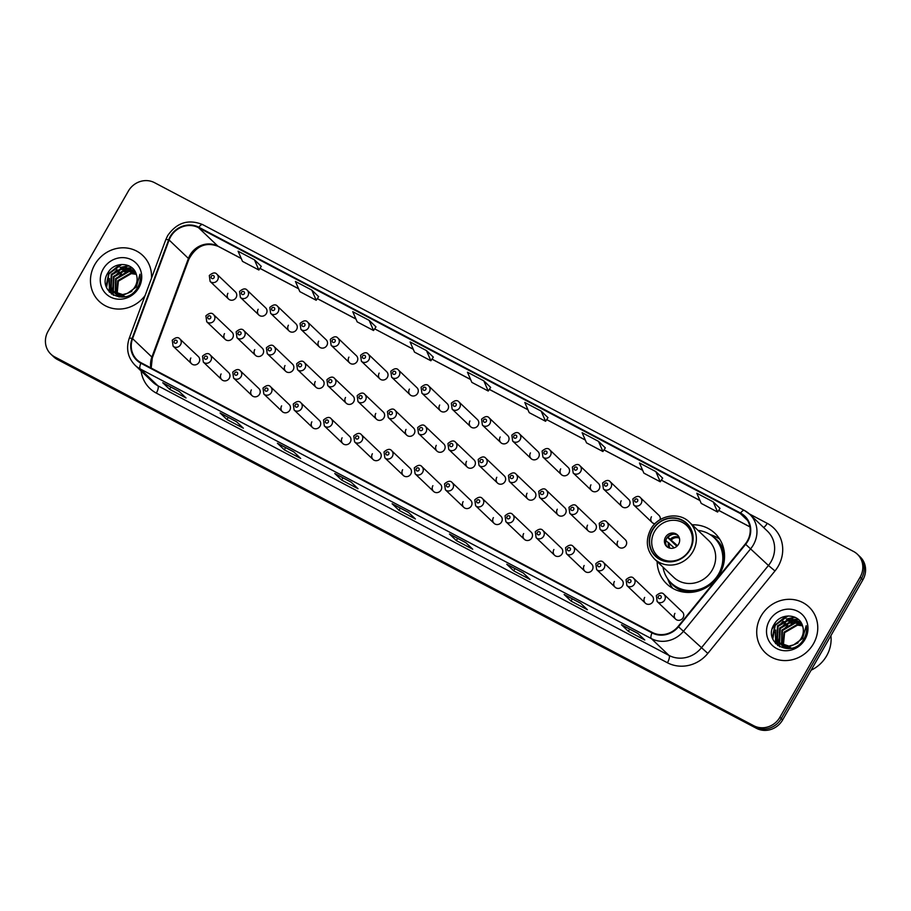 <?xml version="1.0" encoding="UTF-8"?>
<svg xmlns="http://www.w3.org/2000/svg" width="911" height="911" viewBox="0 0 911 911"><rect width="100%" height="100%" fill="white"/><g stroke="black" fill="none" stroke-linecap="round" stroke-linejoin="round"><path stroke-width="1.37" d="M657.138 561.529A34.925 32.568 -46.4 0 0 666.75 583.894A34.925 32.568 -46.4 0 0 719.792 573.884A34.925 32.568 -46.4 0 0 714.953 533.334A34.925 32.568 -46.4 0 0 692.166 524.804M221.1 373.954A4.942 4.612 -46.4 0 0 221.783 379.693A4.942 4.612 -46.4 0 0 229.287 378.27A4.942 4.612 -46.4 0 0 228.604 372.531L210.156 354.937A4.942 4.612 133.6 0 1 210.84 360.676A4.942 4.612 133.6 0 1 203.335 362.088L221.783 379.693M251.356 389.908A4.942 4.612 -46.4 0 0 252.04 395.647A4.942 4.612 -46.4 0 0 259.544 394.235A4.942 4.612 -46.4 0 0 258.861 388.496L240.402 370.902A4.942 4.612 133.6 0 1 241.096 376.63A4.942 4.612 133.6 0 1 233.58 378.054L252.04 395.647M281.613 405.873A4.942 4.612 -46.4 0 0 282.296 411.613A4.942 4.612 -46.4 0 0 289.8 410.201A4.942 4.612 -46.4 0 0 289.117 404.461L270.658 386.856A4.942 4.612 133.6 0 1 271.341 392.595A4.942 4.612 133.6 0 1 263.837 394.019L282.296 411.613M311.858 421.839A4.942 4.612 -46.4 0 0 312.553 427.578A4.942 4.612 -46.4 0 0 320.057 426.154A4.942 4.612 -46.4 0 0 319.374 420.415L300.915 402.821A4.942 4.612 133.6 0 1 301.598 408.561A4.942 4.612 133.6 0 1 294.094 409.973L312.553 427.578M342.115 437.792A4.942 4.612 -46.4 0 0 342.798 443.532A4.942 4.612 -46.4 0 0 350.314 442.12A4.942 4.612 -46.4 0 0 349.619 436.38L331.171 418.787A4.942 4.612 133.6 0 1 331.855 424.526A4.942 4.612 133.6 0 1 324.35 425.938L342.798 443.532M372.371 453.758A4.942 4.612 -46.4 0 0 373.055 459.497A4.942 4.612 -46.4 0 0 380.559 458.085A4.942 4.612 -46.4 0 0 379.876 452.346L361.428 434.741A4.942 4.612 133.6 0 1 362.111 440.48A4.942 4.612 133.6 0 1 354.607 441.903L373.055 459.497M402.628 469.723A4.942 4.612 -46.4 0 0 403.311 475.462A4.942 4.612 -46.4 0 0 410.815 474.039A4.942 4.612 -46.4 0 0 410.132 468.311L391.673 450.706A4.942 4.612 133.6 0 1 392.368 456.445A4.942 4.612 133.6 0 1 384.852 457.857L403.311 475.462M432.884 485.688A4.942 4.612 -46.4 0 0 433.568 491.428A4.942 4.612 -46.4 0 0 441.072 490.004A4.942 4.612 -46.4 0 0 440.389 484.265L421.93 466.671A4.942 4.612 133.6 0 1 422.613 472.41A4.942 4.612 133.6 0 1 415.109 473.822L433.568 491.428M463.13 501.642A4.942 4.612 -46.4 0 0 463.824 507.381A4.942 4.612 -46.4 0 0 471.329 505.969A4.942 4.612 -46.4 0 0 470.645 500.23L452.186 482.636A4.942 4.612 133.6 0 1 452.869 488.364A4.942 4.612 133.6 0 1 445.365 489.788L463.824 507.381M493.386 517.607A4.942 4.612 -46.4 0 0 494.069 523.347A4.942 4.612 -46.4 0 0 501.585 521.935A4.942 4.612 -46.4 0 0 500.891 516.195L482.443 498.59A4.942 4.612 133.6 0 1 483.126 504.33A4.942 4.612 133.6 0 1 475.622 505.753L494.069 523.347M523.643 533.573A4.942 4.612 -46.4 0 0 524.326 539.312A4.942 4.612 -46.4 0 0 531.83 537.889A4.942 4.612 -46.4 0 0 531.147 532.149L512.699 514.556A4.942 4.612 133.6 0 1 513.383 520.295A4.942 4.612 133.6 0 1 505.867 521.707L524.326 539.312M553.899 549.527A4.942 4.612 -46.4 0 0 554.583 555.266A4.942 4.612 -46.4 0 0 562.087 553.854A4.942 4.612 -46.4 0 0 561.404 548.115L542.945 530.521A4.942 4.612 133.6 0 1 543.628 536.26A4.942 4.612 133.6 0 1 536.124 537.672L554.583 555.266M584.156 565.492A4.942 4.612 -46.4 0 0 584.839 571.231A4.942 4.612 -46.4 0 0 592.344 569.819A4.942 4.612 -46.4 0 0 591.66 564.08L573.201 546.475A4.942 4.612 133.6 0 1 573.884 552.214A4.942 4.612 133.6 0 1 566.38 553.637L584.839 571.231M614.401 581.457A4.942 4.612 -46.4 0 0 615.084 587.196A4.942 4.612 -46.4 0 0 622.6 585.773A4.942 4.612 -46.4 0 0 621.917 580.045L603.458 562.44A4.942 4.612 133.6 0 1 604.141 568.179A4.942 4.612 133.6 0 1 596.637 569.591L615.084 587.196M644.658 597.422A4.942 4.612 -46.4 0 0 645.341 603.15A4.942 4.612 -46.4 0 0 652.845 601.738A4.942 4.612 -46.4 0 0 652.162 595.999L633.714 578.405A4.942 4.612 133.6 0 1 634.398 584.145A4.942 4.612 133.6 0 1 626.893 585.557L645.341 603.15M674.914 613.376A4.942 4.612 -46.4 0 0 675.598 619.116A4.942 4.612 -46.4 0 0 683.102 617.704A4.942 4.612 -46.4 0 0 682.419 611.964L663.96 594.371A4.942 4.612 133.6 0 1 664.654 600.098A4.942 4.612 133.6 0 1 657.138 601.522L675.598 619.116M190.843 357.989A4.942 4.612 -46.4 0 0 191.526 363.728A4.942 4.612 -46.4 0 0 199.042 362.305A4.942 4.612 -46.4 0 0 198.359 356.577L179.9 338.972A4.942 4.612 133.6 0 1 180.583 344.711A4.942 4.612 133.6 0 1 173.079 346.123L191.526 363.728M254.75 349.585A4.942 4.612 -46.4 0 0 255.433 355.324A4.942 4.612 -46.4 0 0 262.949 353.912A4.942 4.612 -46.4 0 0 262.254 348.173L243.806 330.568A4.942 4.612 133.6 0 1 244.49 336.307A4.942 4.612 133.6 0 1 236.985 337.73L255.433 355.324M285.006 365.55A4.942 4.612 -46.4 0 0 285.69 371.289A4.942 4.612 -46.4 0 0 293.194 369.866A4.942 4.612 -46.4 0 0 292.511 364.127L274.063 346.533A4.942 4.612 133.6 0 1 274.746 352.272A4.942 4.612 133.6 0 1 267.23 353.684L285.69 371.289M315.263 381.515A4.942 4.612 -46.4 0 0 315.946 387.243A4.942 4.612 -46.4 0 0 323.451 385.831A4.942 4.612 -46.4 0 0 322.767 380.092L304.308 362.498A4.942 4.612 133.6 0 1 304.991 368.238A4.942 4.612 133.6 0 1 297.487 369.65L315.946 387.243M345.52 397.469A4.942 4.612 -46.4 0 0 346.203 403.209A4.942 4.612 -46.4 0 0 353.707 401.797A4.942 4.612 -46.4 0 0 353.024 396.057L334.565 378.452A4.942 4.612 133.6 0 1 335.248 384.191A4.942 4.612 133.6 0 1 327.744 385.615L346.203 403.209M375.765 413.435A4.942 4.612 -46.4 0 0 376.448 419.174A4.942 4.612 -46.4 0 0 383.964 417.75A4.942 4.612 -46.4 0 0 383.28 412.023L364.821 394.417A4.942 4.612 133.6 0 1 365.505 400.157A4.942 4.612 133.6 0 1 358 401.569L376.448 419.174M406.021 429.4A4.942 4.612 -46.4 0 0 406.705 435.139A4.942 4.612 -46.4 0 0 414.209 433.716A4.942 4.612 -46.4 0 0 413.526 427.976L395.078 410.383A4.942 4.612 133.6 0 1 395.761 416.122A4.942 4.612 133.6 0 1 388.257 417.534L406.705 435.139M436.278 445.354A4.942 4.612 -46.4 0 0 436.961 451.093A4.942 4.612 -46.4 0 0 444.466 449.681A4.942 4.612 -46.4 0 0 443.782 443.942L425.323 426.348A4.942 4.612 133.6 0 1 426.018 432.087A4.942 4.612 133.6 0 1 418.502 433.499L436.961 451.093M466.534 461.319A4.942 4.612 -46.4 0 0 467.218 467.058A4.942 4.612 -46.4 0 0 474.722 465.646A4.942 4.612 -46.4 0 0 474.039 459.907L455.58 442.302A4.942 4.612 133.6 0 1 456.263 448.041A4.942 4.612 133.6 0 1 448.759 449.465L467.218 467.058M496.791 477.284A4.942 4.612 -46.4 0 0 497.474 483.024A4.942 4.612 -46.4 0 0 504.979 481.6A4.942 4.612 -46.4 0 0 504.295 475.861L485.836 458.267A4.942 4.612 133.6 0 1 486.52 464.006A4.942 4.612 133.6 0 1 479.015 465.419L497.474 483.024M527.036 493.25A4.942 4.612 -46.4 0 0 527.72 498.977A4.942 4.612 -46.4 0 0 535.235 497.565A4.942 4.612 -46.4 0 0 534.552 491.826L516.093 474.232A4.942 4.612 133.6 0 1 516.776 479.972A4.942 4.612 133.6 0 1 509.272 481.384L527.72 498.977M557.293 509.203A4.942 4.612 -46.4 0 0 557.976 514.943A4.942 4.612 -46.4 0 0 565.48 513.531A4.942 4.612 -46.4 0 0 564.797 507.791L546.349 490.186A4.942 4.612 133.6 0 1 547.033 495.926A4.942 4.612 133.6 0 1 539.528 497.349L557.976 514.943M587.549 525.169A4.942 4.612 -46.4 0 0 588.233 530.908A4.942 4.612 -46.4 0 0 595.737 529.485A4.942 4.612 -46.4 0 0 595.054 523.757L576.595 506.152A4.942 4.612 133.6 0 1 577.289 511.891A4.942 4.612 133.6 0 1 569.774 513.303L588.233 530.908M617.806 541.134A4.942 4.612 -46.4 0 0 618.489 546.873A4.942 4.612 -46.4 0 0 625.994 545.45A4.942 4.612 -46.4 0 0 625.31 539.711L606.851 522.117A4.942 4.612 133.6 0 1 607.535 527.856A4.942 4.612 133.6 0 1 600.03 529.268L618.489 546.873M224.493 333.62A4.942 4.612 -46.4 0 0 225.188 339.359A4.942 4.612 -46.4 0 0 232.692 337.947A4.942 4.612 -46.4 0 0 232.009 332.208L213.55 314.614A4.942 4.612 133.6 0 1 214.233 320.353A4.942 4.612 133.6 0 1 206.729 321.765L225.188 339.359M409.415 389.065A4.942 4.612 -46.4 0 0 410.109 394.805A4.942 4.612 -46.4 0 0 417.614 393.393A4.942 4.612 -46.4 0 0 416.931 387.653L398.471 370.06A4.942 4.612 133.6 0 1 399.155 375.799A4.942 4.612 133.6 0 1 391.65 377.211L390.83 371.278C394.281 368.329 396.82 367.93 398.471 370.06M439.671 405.031A4.942 4.612 -46.4 0 0 440.355 410.77A4.942 4.612 -46.4 0 0 447.87 409.358A4.942 4.612 -46.4 0 0 447.176 403.619L428.728 386.013A4.942 4.612 133.6 0 1 429.411 391.753A4.942 4.612 133.6 0 1 421.907 393.176L421.087 387.232C424.537 384.294 427.077 383.884 428.728 386.013M288.4 325.227A4.942 4.612 -46.4 0 0 289.083 330.955A4.942 4.612 -46.4 0 0 296.599 329.543A4.942 4.612 -46.4 0 0 295.916 323.804L277.456 306.21A4.942 4.612 133.6 0 1 278.14 311.949A4.942 4.612 133.6 0 1 270.635 313.361L269.815 307.428C273.266 304.49 275.805 304.08 277.456 306.21M469.928 420.996A4.942 4.612 -46.4 0 0 470.611 426.735A4.942 4.612 -46.4 0 0 478.116 425.312A4.942 4.612 -46.4 0 0 477.432 419.572L458.985 401.979A4.942 4.612 133.6 0 1 459.668 407.718A4.942 4.612 133.6 0 1 452.152 409.13L451.344 403.197C454.783 400.259 457.333 399.849 458.985 401.979M258.155 309.262A4.942 4.612 -46.4 0 0 258.838 315.001A4.942 4.612 -46.4 0 0 266.342 313.578A4.942 4.612 -46.4 0 0 265.659 307.85L247.2 290.245A4.942 4.612 133.6 0 1 247.883 295.984A4.942 4.612 133.6 0 1 240.379 297.396L239.57 291.463C243.009 288.525 245.549 288.115 247.2 290.245M379.17 373.111A4.942 4.612 -46.4 0 0 379.853 378.851A4.942 4.612 -46.4 0 0 387.357 377.427A4.942 4.612 -46.4 0 0 386.674 371.688L368.215 354.094A4.942 4.612 133.6 0 1 368.898 359.834A4.942 4.612 133.6 0 1 361.394 361.246L360.585 355.313C364.024 352.375 366.575 351.965 368.215 354.094M318.656 341.181A4.942 4.612 -46.4 0 0 319.34 346.92A4.942 4.612 -46.4 0 0 326.844 345.508A4.942 4.612 -46.4 0 0 326.161 339.769L307.713 322.175A4.942 4.612 133.6 0 1 308.396 327.903A4.942 4.612 133.6 0 1 300.892 329.326L300.072 323.394C303.511 320.444 306.062 320.046 307.713 322.175M348.913 357.146A4.942 4.612 -46.4 0 0 349.596 362.885A4.942 4.612 -46.4 0 0 357.101 361.473A4.942 4.612 -46.4 0 0 356.417 355.734L337.958 338.129A4.942 4.612 133.6 0 1 338.653 343.868A4.942 4.612 133.6 0 1 331.137 345.292L330.329 339.347C333.768 336.41 336.318 336 337.958 338.129M500.185 436.961A4.942 4.612 -46.4 0 0 500.868 442.689A4.942 4.612 -46.4 0 0 508.372 441.277A4.942 4.612 -46.4 0 0 507.689 435.538L489.23 417.944A4.942 4.612 133.6 0 1 489.913 423.683A4.942 4.612 133.6 0 1 482.409 425.095L481.6 419.162C485.039 416.225 487.59 415.815 489.23 417.944M530.441 452.915A4.942 4.612 -46.4 0 0 531.124 458.654A4.942 4.612 -46.4 0 0 538.629 457.242A4.942 4.612 -46.4 0 0 537.945 451.503L519.486 433.909A4.942 4.612 133.6 0 1 520.17 439.637A4.942 4.612 133.6 0 1 512.665 441.061L511.857 435.128C515.296 432.178 517.835 431.78 519.486 433.909M560.686 468.88A4.942 4.612 -46.4 0 0 561.381 474.62A4.942 4.612 -46.4 0 0 568.885 473.208A4.942 4.612 -46.4 0 0 568.202 467.468L549.743 449.863A4.942 4.612 133.6 0 1 550.426 455.602A4.942 4.612 133.6 0 1 542.922 457.026L542.102 451.082C545.552 448.144 548.092 447.734 549.743 449.863M590.943 484.846A4.942 4.612 -46.4 0 0 591.626 490.585A4.942 4.612 -46.4 0 0 599.142 489.161A4.942 4.612 -46.4 0 0 598.447 483.422L580 465.828A4.942 4.612 133.6 0 1 580.683 471.568A4.942 4.612 133.6 0 1 573.178 472.98L572.359 467.047C575.809 464.109 578.348 463.699 580 465.828M621.2 500.799A4.942 4.612 -46.4 0 0 621.883 506.539A4.942 4.612 -46.4 0 0 629.387 505.127A4.942 4.612 -46.4 0 0 628.704 499.387L610.256 481.794A4.942 4.612 133.6 0 1 610.939 487.533A4.942 4.612 133.6 0 1 603.424 488.945L602.615 483.012C606.054 480.063 608.605 479.664 610.256 481.794M651.456 516.765A4.942 4.612 -46.4 0 0 654.975 523.711M227.898 293.296A4.942 4.612 -46.4 0 0 228.581 299.036A4.942 4.612 -46.4 0 0 236.086 297.624A4.942 4.612 -46.4 0 0 235.402 291.884L216.943 274.279A4.942 4.612 133.6 0 1 217.627 280.019A4.942 4.612 133.6 0 1 210.122 281.442L209.314 275.498C212.753 272.56 215.303 272.15 216.943 274.279M660.213 519.589A4.942 4.612 -46.4 0 0 658.96 515.353L640.501 497.748A4.942 4.612 133.6 0 1 641.185 503.487A4.942 4.612 133.6 0 1 633.68 504.91L632.872 498.966C636.311 496.028 638.862 495.618 640.501 497.748M50.857 354.14L53.612 356.77A19.769 18.436 -46.4 0 0 57.473 359.538L756.494 728.344A19.769 18.436 -46.4 0 0 782.651 719.895L862.888 579.817A19.769 18.436 -46.4 0 0 860.143 556.86L858.766 555.551A19.769 18.436 -46.4 0 1 861.499 578.496A19.769 18.436 -46.4 0 0 858.766 555.551L857.388 554.23A19.769 18.436 -46.4 0 0 853.527 551.462L154.506 182.655A19.769 18.436 -46.4 0 0 128.349 191.105L48.112 331.183A19.769 18.436 -46.4 0 0 50.857 354.14A19.769 18.436 -46.4 0 0 54.717 356.907L753.727 725.714A19.769 18.436 -46.4 0 0 779.896 717.264L860.121 577.187A19.769 18.436 -46.4 0 0 857.388 554.23M52.234 355.449A19.769 18.436 -46.4 0 0 56.095 358.228L755.105 727.024A19.769 18.436 -46.4 0 0 781.274 718.585L861.499 578.496L781.274 718.585A19.769 18.436 -46.4 0 1 755.105 727.024L56.095 358.228A19.769 18.436 -46.4 0 1 52.234 355.449M94.778 264.6A31.634 29.494 -46.4 0 0 99.162 301.325A31.634 29.494 -46.4 0 0 145.1 295.506A31.634 29.494 -46.4 0 1 99.162 301.325A31.634 29.494 -46.4 0 1 94.778 264.6A31.634 29.494 -46.4 0 1 142.822 255.535A31.634 29.494 -46.4 0 0 94.778 264.6M761.027 616.109A31.634 29.494 -46.4 0 0 765.411 652.834A31.634 29.494 -46.4 0 0 813.455 643.77A31.634 29.494 -46.4 0 0 809.07 607.045A31.634 29.494 -46.4 0 0 761.027 616.109A31.634 29.494 -46.4 0 0 765.411 652.834A31.634 29.494 -46.4 0 0 813.455 643.77A31.634 29.494 -46.4 0 0 809.07 607.045A31.634 29.494 -46.4 0 0 761.027 616.109M170.664 236.723A21.09 19.666 133.6 0 1 198.575 227.716L740.313 513.531A21.09 19.666 133.6 0 1 744.424 516.491A21.09 19.666 133.6 0 1 745.266 544.004L678.103 626.461A21.09 19.666 133.6 0 1 652.276 632.439L141.159 362.783A21.09 19.666 133.6 0 1 137.037 359.822A21.09 19.666 133.6 0 1 132.573 338.641L169.116 240.026A21.09 19.666 133.6 0 1 170.664 236.723M170.22 236.484A21.613 20.156 -46.4 0 0 168.637 239.878L132.095 338.493A21.613 20.156 -46.4 0 0 140.898 363.238L652.014 632.894A21.613 20.156 -46.4 0 0 678.49 626.768L745.653 544.311A21.613 20.156 -46.4 0 0 740.575 513.075L198.837 227.26A21.613 20.156 -46.4 0 0 170.22 236.484M662.661 478.15L655.852 471.613L639.465 462.97L643.883 473.139L660.259 481.782L662.673 478.127M605.325 447.893L598.504 441.357L582.129 432.714L586.536 442.883L602.923 451.526L605.337 447.87M547.978 417.637L541.168 411.1L524.782 402.457L529.2 412.637L545.587 421.281L548.001 417.614M318.622 296.633L311.801 290.097L295.415 281.453L299.833 291.622L316.219 300.266L318.634 296.61M490.642 387.391L483.821 380.855L467.445 372.212L471.852 382.381L488.239 391.024L490.653 387.369M151.465 278.322A31.634 29.494 -46.4 0 0 142.822 255.535A31.634 29.494 -46.4 0 1 151.465 278.322M523.176 572.905L530.065 579.476L513.69 570.833L506.789 564.262L523.176 572.905L507.063 564.421A5.272 1.845 -62.2 0 1 506.937 564.365A5.272 1.845 -62.2 0 1 506.789 564.262M580.512 603.15L587.413 609.732L571.026 601.089L564.125 594.507L580.512 603.15M637.848 633.407L644.749 639.989L628.374 631.346L621.473 624.764L637.848 633.407L621.746 624.923A5.272 1.845 -62.2 0 1 621.621 624.866A5.272 1.845 -62.2 0 1 621.473 624.764M351.145 482.147L358.046 488.717L341.659 480.074L334.77 473.504L351.145 482.147M293.809 451.89L300.71 458.472L284.323 449.829L277.422 443.247L293.809 451.89M236.461 421.634L243.362 428.216L226.987 419.572L220.086 412.99L236.461 421.634M179.125 391.388L186.026 397.959L169.64 389.316L162.739 382.734L179.125 391.388L163.023 382.893A5.272 1.845 -62.2 0 1 162.887 382.848A5.272 1.845 -62.2 0 1 162.739 382.734M465.828 542.649L472.729 549.231L456.343 540.587L449.442 534.005L465.828 542.649M408.492 512.392L415.393 518.974L399.007 510.331L392.106 503.749L408.492 512.392M713.188 501.859L696.801 493.215L701.219 503.396L717.606 512.039L720.02 508.372L713.188 501.859L717.606 512.039M426.485 350.598L410.098 341.955L414.516 352.124L430.903 360.767L433.317 357.112L426.485 350.598L430.903 360.767M369.137 320.342L352.762 311.699L357.18 321.879L373.556 330.522L375.97 326.855L369.137 320.342L373.556 330.522M254.465 259.84L238.078 251.197L242.497 261.366L258.872 270.009L261.286 266.354L254.465 259.84L258.872 270.009M399.007 510.331L400.282 508.099M408.515 512.426L392.39 503.908A5.272 1.845 -62.2 0 1 392.254 503.863A5.272 1.845 -62.2 0 1 392.106 503.749M456.343 540.587L457.629 538.344M465.863 542.671L449.727 534.165A5.272 1.845 -62.2 0 1 449.601 534.108A5.272 1.845 -62.2 0 1 449.442 534.005M169.64 389.316L170.926 387.084M226.987 419.572L228.262 417.34M220.234 413.104L236.53 421.702L220.36 413.15A5.272 1.845 -62.2 0 1 220.234 413.104A5.272 1.845 -62.2 0 1 220.086 412.99M284.323 449.829L285.599 447.586M293.832 451.913L277.707 443.406A5.272 1.845 -62.2 0 1 277.57 443.35A5.272 1.845 -62.2 0 1 277.422 443.247M341.659 480.074L342.946 477.842M351.179 482.17L335.043 473.652A5.272 1.845 -62.2 0 1 334.918 473.606A5.272 1.845 -62.2 0 1 334.77 473.504M628.374 631.346L629.649 629.102M571.026 601.089L572.313 598.857M580.535 603.184L564.41 594.667A5.272 1.845 -62.2 0 1 564.273 594.621A5.272 1.845 -62.2 0 1 564.125 594.507M513.69 570.833L514.966 568.601M483.821 380.855L488.239 391.024M311.801 290.097L316.219 300.266M541.168 411.1L545.587 421.281M598.504 441.357L602.923 451.526M655.852 471.613L660.259 481.782M118.373 296.382L117.69 295.46M117.485 295.13L116.904 294.094M116.722 293.718L117.792 280.634L130.717 273.095L136.172 273.949M118.692 296.61L118.031 295.654M117.826 295.312L117.268 294.242M117.109 293.866L118.339 281.157L131.264 273.619L136.297 274.325M119.068 297.009L116.426 294.583M116.187 294.299L115.503 293.365M115.287 293.046L115.606 278.55L128.531 271L135.625 272.583M117.496 295.665L116.733 294.822M116.494 294.515L115.834 293.558M115.629 293.228L116.152 279.073L129.077 271.524L135.762 272.901M125.206 296.644L114.239 292.499M114 292.203L112.839 290.518L113.419 276.454L126.333 268.916L135.033 271.455M122.256 297.088L115.025 293.319M115.298 293.581L114.547 292.727M114.308 292.431L113.385 291.042L113.966 276.978L126.891 269.44L135.181 271.706M127.449 293.331A14.895 13.893 -46.4 0 0 135.067 286.589A14.895 13.893 -46.4 0 0 136.377 274.61C133.37 262.174 114.706 261.138 108.284 272.241C95.268 291.144 125.65 307.759 137.06 288.388L137.629 287.432C140.009 283.196 140.784 278.777 139.964 274.177L136.331 286.999L127.449 293.331L122.632 294.595L112.839 291.235L110.652 288.423L111.222 274.37L124.147 266.832L134.714 270.931M131.776 291.406L123.179 295.118L112.839 291.235M113.112 291.486L111.199 288.946L111.768 274.894L124.693 267.344L134.726 270.943M116.164 293.49L115.595 289.14M103.194 269.03A21.488 20.031 -46.4 0 0 110.368 296.997A21.488 20.031 -46.4 0 0 138.802 287.819A21.488 20.031 -46.4 0 0 131.628 259.863A21.488 20.031 -46.4 0 0 103.194 269.03M106.553 287.637L108.978 273.824L121.823 264.429M109.514 292.226L109.069 280.713M111.393 275.555L117.029 269.667M122.313 267.003L129.191 265.966M111.62 294.105L110.516 288.183M110.516 287.569L111.256 282.809M113.579 277.65L119.216 271.751M124.511 269.087L129.772 268.073M130.501 268.05L132.323 268.107M113.488 295.278L112.736 291.133M112.736 291.087L112.702 290.279M112.713 289.652L113.442 284.892M115.765 279.734L121.402 273.847M126.697 271.182L131.958 270.168M132.699 270.134L133.758 270.146M106.075 286.316L108.705 273.562L119.91 264.634M109.206 291.896L109.445 278.55M120.036 267.527L128.633 265.693M111.37 293.911L110.242 287.648M110.265 286.885L111.643 280.634M122.222 269.622L129.009 267.845M129.897 267.8L132.027 267.845M113.26 295.153L112.463 290.86M112.452 290.768L112.429 289.732M112.452 288.969L113.829 282.729M124.42 271.706L131.207 269.941M132.084 269.884L133.382 269.884M721.717 570.013A31.168 29.061 -46.4 0 0 715.124 538.686L714.258 537.854A31.168 29.061 -46.4 0 0 698.042 530.407M663.014 567.132A31.168 29.061 -46.4 0 0 671.236 582.983A31.168 29.061 -46.4 0 0 718.574 574.044A31.168 29.061 -46.4 0 0 714.258 537.854M712.22 570.035A25.371 23.652 -46.4 0 0 708.701 540.576L689.388 522.151A25.371 23.652 133.6 0 1 692.907 551.61A25.371 23.652 133.6 0 1 654.371 558.887L673.684 577.301A25.371 23.652 -46.4 0 0 712.22 570.035M652.618 530.065A22.411 20.896 -46.4 0 0 655.726 556.074A22.411 20.896 -46.4 0 0 689.752 549.652A22.411 20.896 -46.4 0 0 686.655 523.643A22.411 20.896 -46.4 0 0 652.618 530.065M671.236 582.983L672.102 583.803A31.168 29.061 -46.4 0 0 703.713 588.905M654.576 531.466A21.09 19.666 133.6 0 1 686.598 525.419A21.09 19.666 133.6 0 1 689.525 549.902A21.09 19.666 133.6 0 1 657.491 555.949A21.09 19.666 133.6 0 1 654.576 531.466M665.497 537.228A7.903 7.368 -46.4 0 0 666.59 546.406A7.903 7.368 -46.4 0 0 678.604 544.14A7.903 7.368 -46.4 0 0 677.511 534.962A7.903 7.368 -46.4 0 0 665.497 537.228M678.08 535.577A7.903 7.368 -46.4 0 0 667.228 546.942M672.853 588.404A34.265 31.953 133.6 0 1 668.708 581.389L667.535 578.61M709.726 534.37L712.55 535.406A34.265 31.953 133.6 0 1 719.758 539.221M676.85 546.281L667.433 537.296M673.582 534.176A9.224 8.598 133.6 0 0 667.979 537.342L667.581 537.126M667.979 537.342L677.477 545.678M665.622 542.523A9.224 8.598 133.6 0 1 666.021 540.758L665.816 540.644M674.22 547.853L666.021 540.758M772.255 628.738A25.702 23.959 -46.4 0 0 774.954 623.135M811.132 670.177A32.955 30.723 -46.4 0 0 826.619 655.863A32.955 30.723 -46.4 0 0 830.912 635.627M784.622 647.892L783.938 646.969M783.722 646.639L783.141 645.603M782.97 645.239L784.041 632.143L796.966 624.604L802.42 625.458M784.929 648.12L784.269 647.163M784.075 646.821L783.517 645.751M783.358 645.375L784.587 632.667L797.512 625.128L802.545 625.834M784.007 647.448L782.674 646.093M782.435 645.808L781.752 644.874M781.536 644.555L781.854 630.059L794.779 622.509L801.874 624.092M783.745 647.174L782.982 646.332M782.743 646.024L782.082 645.068M781.877 644.737L782.401 630.583L795.326 623.033L802.01 624.411M791.443 648.154L780.488 644.009M780.237 643.713L779.087 642.027L779.668 627.975L792.581 620.425L801.281 622.965M788.505 648.598L781.274 644.829M781.547 645.09L780.795 644.236M780.556 643.94L779.634 642.551L780.215 628.488L793.128 620.949L801.429 623.215M793.697 644.84A14.895 13.893 -46.4 0 0 801.316 638.099A14.895 13.893 -46.4 0 0 802.625 626.13C799.619 613.684 780.955 612.647 774.532 623.75C761.516 642.654 791.887 659.268 803.297 639.898L803.878 638.953C806.258 634.705 807.032 630.287 806.212 625.686L802.568 638.509L793.697 644.84L788.88 646.104L779.087 642.745L776.901 639.932L777.47 625.88L790.395 618.341L800.963 622.441M798.025 642.915L789.427 646.628L779.087 642.745M779.36 642.995L777.447 640.456L778.017 626.404L790.942 618.854L800.974 622.452M782.412 644.999L781.843 640.649M769.442 620.55A21.488 20.031 -46.4 0 0 776.605 648.507A21.488 20.031 -46.4 0 0 805.051 639.328A21.488 20.031 -46.4 0 0 797.877 611.372A21.488 20.031 -46.4 0 0 769.442 620.55M772.801 639.146L775.227 625.333L788.061 615.938M775.762 643.747L775.318 632.223M777.641 627.064L783.278 621.177M788.562 618.512L795.44 617.476M777.857 645.614L776.764 639.693M776.764 639.078L777.504 634.318M779.827 629.159L785.464 623.261M790.759 620.596L796.02 619.582M796.749 619.56L798.571 619.617M779.736 646.787L778.985 642.642M778.985 642.597L778.951 641.788M778.962 641.162L779.691 636.402M782.014 631.243L787.651 625.356M792.946 622.691L798.207 621.678M798.947 621.644L800.006 621.655M772.323 637.825L774.954 625.071L786.159 616.143M775.455 643.405L775.694 630.059M786.284 619.036L794.882 617.202M777.618 645.432L776.491 639.158M776.514 638.395L777.892 632.143M788.47 621.131L795.257 619.355M796.146 619.309L798.275 619.355M779.509 646.662L778.711 642.369M778.7 642.278L778.677 641.242M778.7 640.479L780.078 634.238M790.657 623.215L797.455 621.45M798.332 621.393L799.63 621.393M57.473 359.538L54.717 356.907M862.888 579.817L860.121 577.187M782.651 719.895L779.896 717.264M756.494 728.344L753.727 725.714M198.575 227.716L217.888 246.141A21.09 19.666 -46.4 0 0 189.978 255.137A21.09 19.666 -46.4 0 0 188.429 258.439L151.886 357.066A21.09 19.666 -46.4 0 0 150.862 367.907M749.377 513.929L767.221 523.347A6.593 2.3 -62.2 0 1 763.555 527.446M767.221 523.347A32.955 30.723 133.6 0 1 778.222 566.232A32.955 30.723 133.6 0 1 774.976 570.958L707.813 653.415A32.955 30.723 133.6 0 1 667.444 662.764L156.328 393.096A32.955 30.723 133.6 0 1 141.103 370.982M745.653 544.311L768.44 565.48A26.362 24.574 -46.4 0 0 771.036 561.7A26.362 24.574 -46.4 0 0 767.381 531.102L749.719 514.26A26.362 24.574 133.6 0 1 750.778 548.638L683.614 631.107A26.362 24.574 133.6 0 1 651.319 638.577L140.203 368.921A6.593 2.3 -62.2 0 1 140.898 363.238M202.834 224.744A6.593 2.3 117.8 0 0 202.652 224.607C188.475 218.868 176.825 222.535 167.692 235.596L165.779 239.684A6.593 1.002 20.3 0 1 168.637 239.878M652.014 632.894A6.593 2.3 117.8 0 0 651.319 638.577L668.981 655.419A26.362 24.574 -46.4 0 0 701.276 647.949L768.44 565.48L774.976 570.958M678.49 626.768L707.813 653.415M165.779 239.684L129.237 338.3A6.593 1.002 20.3 0 1 132.095 338.493M156.328 393.096A6.593 2.3 -62.2 0 0 157.865 385.763L140.203 368.921A26.362 24.574 133.6 0 1 135.056 365.22L152.718 382.062A26.362 24.574 -46.4 0 0 157.865 385.763L668.981 655.419A6.593 2.3 -62.2 0 1 667.444 662.764M744.572 510.559A26.362 24.574 133.6 0 1 749.719 514.26L744.389 510.422A6.593 2.3 -62.2 0 1 744.572 510.559M740.575 513.075A6.593 2.3 -62.2 0 1 744.389 510.422L202.652 224.607A6.593 2.3 117.8 0 0 198.837 227.26M740.313 513.531L747.578 520.466M749.924 526.831L718.711 510.365M699.955 500.469L661.363 480.108M642.608 470.224L604.027 449.863M585.272 439.967L546.68 419.607L585.306 440.047M527.924 409.711L489.344 389.35M470.588 379.454L431.996 359.105M413.252 349.209L374.66 328.848L413.287 349.289M355.905 318.952L317.324 298.592M298.569 288.696L259.977 268.346M241.221 258.451L217.888 246.141A11.866 4.145 -62.2 0 0 218.23 246.38C205.886 241.654 196.093 245.947 188.862 259.236A11.866 1.799 -159.7 0 0 188.429 258.439L169.116 240.026M132.573 338.641L151.886 357.066A11.866 1.799 -159.7 0 1 152.308 357.864L151.18 368.067M690.026 549.8A22.741 21.204 -46.4 0 0 682.441 520.215A22.741 21.204 -46.4 0 0 652.344 529.917A22.741 21.204 -46.4 0 0 659.94 559.502A22.741 21.204 -46.4 0 0 690.026 549.8M724.518 554.64A31.6 29.459 -46.4 0 0 711.48 535.543M668.788 580.318A31.6 29.459 -46.4 0 0 688.488 592.435M670.45 539.13A7.652 7.129 133.6 0 1 679.128 537.331M671.384 539.87A7.254 6.764 133.6 0 1 679.424 538.196M669.038 547.91A7.652 7.129 133.6 0 1 668.503 542.546M669.915 548.171A7.254 6.764 133.6 0 1 669.426 543.286M211.306 276.318A1.651 1.537 -46.4 0 0 211.853 278.459A1.651 1.537 -46.4 0 0 214.039 277.764A1.651 1.537 -46.4 0 0 213.493 275.612A1.651 1.537 -46.4 0 0 211.306 276.318M241.563 292.283A1.651 1.537 -46.4 0 0 242.11 294.424A1.651 1.537 -46.4 0 0 244.296 293.718A1.651 1.537 -46.4 0 0 243.738 291.577A1.651 1.537 -46.4 0 0 241.563 292.283M271.82 308.237A1.651 1.537 -46.4 0 0 272.366 310.389A1.651 1.537 -46.4 0 0 274.541 309.683A1.651 1.537 -46.4 0 0 273.995 307.542A1.651 1.537 -46.4 0 0 271.82 308.237M302.065 324.202A1.651 1.537 -46.4 0 0 302.623 326.343A1.651 1.537 -46.4 0 0 304.798 325.648A1.651 1.537 -46.4 0 0 304.251 323.496A1.651 1.537 -46.4 0 0 302.065 324.202M332.321 340.167A1.651 1.537 -46.4 0 0 332.879 342.308A1.651 1.537 -46.4 0 0 335.054 341.602A1.651 1.537 -46.4 0 0 334.508 339.461A1.651 1.537 -46.4 0 0 332.321 340.167M362.578 356.133A1.651 1.537 -46.4 0 0 363.125 358.274A1.651 1.537 -46.4 0 0 365.311 357.567A1.651 1.537 -46.4 0 0 364.764 355.427A1.651 1.537 -46.4 0 0 362.578 356.133M392.835 372.087A1.651 1.537 -46.4 0 0 393.381 374.239A1.651 1.537 -46.4 0 0 395.568 373.533A1.651 1.537 -46.4 0 0 395.01 371.392A1.651 1.537 -46.4 0 0 392.835 372.087M423.091 388.052A1.651 1.537 -46.4 0 0 423.638 390.193A1.651 1.537 -46.4 0 0 425.813 389.498A1.651 1.537 -46.4 0 0 425.266 387.346A1.651 1.537 -46.4 0 0 423.091 388.052M453.336 404.017A1.651 1.537 -46.4 0 0 453.894 406.158A1.651 1.537 -46.4 0 0 456.069 405.452A1.651 1.537 -46.4 0 0 455.523 403.311A1.651 1.537 -46.4 0 0 453.336 404.017M483.593 419.971A1.651 1.537 -46.4 0 0 484.14 422.123A1.651 1.537 -46.4 0 0 486.326 421.417A1.651 1.537 -46.4 0 0 485.779 419.276A1.651 1.537 -46.4 0 0 483.593 419.971M513.85 435.936A1.651 1.537 -46.4 0 0 514.396 438.077A1.651 1.537 -46.4 0 0 516.583 437.382A1.651 1.537 -46.4 0 0 516.025 435.23A1.651 1.537 -46.4 0 0 513.85 435.936M544.106 451.902A1.651 1.537 -46.4 0 0 544.653 454.042A1.651 1.537 -46.4 0 0 546.839 453.336A1.651 1.537 -46.4 0 0 546.281 451.196A1.651 1.537 -46.4 0 0 544.106 451.902M574.363 467.867A1.651 1.537 -46.4 0 0 574.909 470.008A1.651 1.537 -46.4 0 0 577.084 469.302A1.651 1.537 -46.4 0 0 576.538 467.161A1.651 1.537 -46.4 0 0 574.363 467.867M604.608 483.821A1.651 1.537 -46.4 0 0 605.166 485.973A1.651 1.537 -46.4 0 0 607.341 485.267A1.651 1.537 -46.4 0 0 606.794 483.126A1.651 1.537 -46.4 0 0 604.608 483.821M634.865 499.786A1.651 1.537 -46.4 0 0 635.411 501.927A1.651 1.537 -46.4 0 0 637.598 501.232A1.651 1.537 -46.4 0 0 637.051 499.08A1.651 1.537 -46.4 0 0 634.865 499.786M210.646 318.087A1.651 1.537 -46.4 0 0 210.088 315.946A1.651 1.537 -46.4 0 0 207.913 316.641A1.651 1.537 -46.4 0 0 208.46 318.793A1.651 1.537 -46.4 0 0 210.646 318.087M240.891 334.052A1.651 1.537 -46.4 0 0 240.345 331.9A1.651 1.537 -46.4 0 0 238.17 332.606A1.651 1.537 -46.4 0 0 238.716 334.747A1.651 1.537 -46.4 0 0 240.891 334.052M271.148 350.006A1.651 1.537 -46.4 0 0 270.601 347.865A1.651 1.537 -46.4 0 0 268.415 348.571A1.651 1.537 -46.4 0 0 268.973 350.712A1.651 1.537 -46.4 0 0 271.148 350.006M301.404 365.971A1.651 1.537 -46.4 0 0 300.858 363.831A1.651 1.537 -46.4 0 0 298.671 364.525A1.651 1.537 -46.4 0 0 299.218 366.677A1.651 1.537 -46.4 0 0 301.404 365.971M331.661 381.937A1.651 1.537 -46.4 0 0 331.103 379.785A1.651 1.537 -46.4 0 0 328.928 380.491A1.651 1.537 -46.4 0 0 329.475 382.631A1.651 1.537 -46.4 0 0 331.661 381.937M361.918 397.891A1.651 1.537 -46.4 0 0 361.36 395.75A1.651 1.537 -46.4 0 0 359.185 396.456A1.651 1.537 -46.4 0 0 359.731 398.597A1.651 1.537 -46.4 0 0 361.918 397.891M392.163 413.856A1.651 1.537 -46.4 0 0 391.616 411.715A1.651 1.537 -46.4 0 0 389.441 412.421A1.651 1.537 -46.4 0 0 389.988 414.562A1.651 1.537 -46.4 0 0 392.163 413.856M422.419 429.821A1.651 1.537 -46.4 0 0 421.873 427.68A1.651 1.537 -46.4 0 0 419.686 428.375A1.651 1.537 -46.4 0 0 420.244 430.527A1.651 1.537 -46.4 0 0 422.419 429.821M452.676 445.775A1.651 1.537 -46.4 0 0 452.129 443.634A1.651 1.537 -46.4 0 0 449.943 444.34A1.651 1.537 -46.4 0 0 450.49 446.481A1.651 1.537 -46.4 0 0 452.676 445.775M482.932 461.74A1.651 1.537 -46.4 0 0 482.375 459.599A1.651 1.537 -46.4 0 0 480.199 460.306A1.651 1.537 -46.4 0 0 480.746 462.446A1.651 1.537 -46.4 0 0 482.932 461.74M513.178 477.706A1.651 1.537 -46.4 0 0 512.631 475.565A1.651 1.537 -46.4 0 0 510.456 476.259A1.651 1.537 -46.4 0 0 511.003 478.412A1.651 1.537 -46.4 0 0 513.178 477.706M543.434 493.671A1.651 1.537 -46.4 0 0 542.888 491.519A1.651 1.537 -46.4 0 0 540.701 492.225A1.651 1.537 -46.4 0 0 541.259 494.366A1.651 1.537 -46.4 0 0 543.434 493.671M573.691 509.625A1.651 1.537 -46.4 0 0 573.144 507.484A1.651 1.537 -46.4 0 0 570.958 508.19A1.651 1.537 -46.4 0 0 571.516 510.331A1.651 1.537 -46.4 0 0 573.691 509.625M603.947 525.59A1.651 1.537 -46.4 0 0 603.401 523.449A1.651 1.537 -46.4 0 0 601.214 524.155A1.651 1.537 -46.4 0 0 601.761 526.296A1.651 1.537 -46.4 0 0 603.947 525.59M176.985 342.445A1.651 1.537 -46.4 0 0 176.438 340.304A1.651 1.537 -46.4 0 0 174.263 341.01A1.651 1.537 -46.4 0 0 174.81 343.151A1.651 1.537 -46.4 0 0 176.985 342.445M207.241 358.41A1.651 1.537 -46.4 0 0 206.695 356.269A1.651 1.537 -46.4 0 0 204.508 356.975A1.651 1.537 -46.4 0 0 205.066 359.116A1.651 1.537 -46.4 0 0 207.241 358.41M237.498 374.375A1.651 1.537 -46.4 0 0 236.951 372.223A1.651 1.537 -46.4 0 0 234.765 372.929A1.651 1.537 -46.4 0 0 235.323 375.07A1.651 1.537 -46.4 0 0 237.498 374.375M267.754 390.329A1.651 1.537 -46.4 0 0 267.208 388.188A1.651 1.537 -46.4 0 0 265.021 388.895A1.651 1.537 -46.4 0 0 265.568 391.035A1.651 1.537 -46.4 0 0 267.754 390.329M298.011 406.295A1.651 1.537 -46.4 0 0 297.453 404.154A1.651 1.537 -46.4 0 0 295.278 404.86A1.651 1.537 -46.4 0 0 295.824 407.001A1.651 1.537 -46.4 0 0 298.011 406.295M328.256 422.26A1.651 1.537 -46.4 0 0 327.709 420.119A1.651 1.537 -46.4 0 0 325.534 420.814A1.651 1.537 -46.4 0 0 326.081 422.966A1.651 1.537 -46.4 0 0 328.256 422.26M358.513 438.225A1.651 1.537 -46.4 0 0 357.966 436.073A1.651 1.537 -46.4 0 0 355.78 436.779A1.651 1.537 -46.4 0 0 356.338 438.92A1.651 1.537 -46.4 0 0 358.513 438.225M388.769 454.179A1.651 1.537 -46.4 0 0 388.223 452.038A1.651 1.537 -46.4 0 0 386.036 452.744A1.651 1.537 -46.4 0 0 386.594 454.885A1.651 1.537 -46.4 0 0 388.769 454.179M419.026 470.144A1.651 1.537 -46.4 0 0 418.479 468.003A1.651 1.537 -46.4 0 0 416.293 468.709A1.651 1.537 -46.4 0 0 416.839 470.85A1.651 1.537 -46.4 0 0 419.026 470.144M449.282 486.11A1.651 1.537 -46.4 0 0 448.724 483.957A1.651 1.537 -46.4 0 0 446.549 484.663A1.651 1.537 -46.4 0 0 447.096 486.804A1.651 1.537 -46.4 0 0 449.282 486.11M479.528 502.063A1.651 1.537 -46.4 0 0 478.981 499.923A1.651 1.537 -46.4 0 0 476.806 500.629A1.651 1.537 -46.4 0 0 477.353 502.77A1.651 1.537 -46.4 0 0 479.528 502.063M509.784 518.029A1.651 1.537 -46.4 0 0 509.238 515.888A1.651 1.537 -46.4 0 0 507.051 516.594A1.651 1.537 -46.4 0 0 507.609 518.735A1.651 1.537 -46.4 0 0 509.784 518.029M540.041 533.994A1.651 1.537 -46.4 0 0 539.494 531.853A1.651 1.537 -46.4 0 0 537.308 532.548A1.651 1.537 -46.4 0 0 537.854 534.7A1.651 1.537 -46.4 0 0 540.041 533.994M570.297 549.959A1.651 1.537 -46.4 0 0 569.739 547.807A1.651 1.537 -46.4 0 0 567.564 548.513A1.651 1.537 -46.4 0 0 568.111 550.654A1.651 1.537 -46.4 0 0 570.297 549.959M600.554 565.913A1.651 1.537 -46.4 0 0 599.996 563.772A1.651 1.537 -46.4 0 0 597.821 564.478A1.651 1.537 -46.4 0 0 598.368 566.619A1.651 1.537 -46.4 0 0 600.554 565.913M630.799 581.878A1.651 1.537 -46.4 0 0 630.253 579.738A1.651 1.537 -46.4 0 0 628.078 580.432A1.651 1.537 -46.4 0 0 628.624 582.584A1.651 1.537 -46.4 0 0 630.799 581.878M661.056 597.844A1.651 1.537 -46.4 0 0 660.509 595.692A1.651 1.537 -46.4 0 0 658.323 596.398A1.651 1.537 -46.4 0 0 658.881 598.538A1.651 1.537 -46.4 0 0 661.056 597.844M129.237 338.3C125.855 348.674 127.802 357.636 135.056 365.22M188.862 259.236L152.308 357.864M749.935 526.911L718.677 510.411M699.99 500.56L661.329 480.165M642.654 470.304L603.993 449.909M527.97 409.802L489.309 389.407M470.623 379.545L431.973 359.15M355.939 319.044L317.29 298.649M298.603 288.787L259.942 268.392M241.267 258.53L218.23 246.38M408.561 512.46L392.254 503.863M351.213 482.204L334.918 473.606M293.877 451.958L277.57 443.35M179.194 391.445L162.887 382.848M465.897 542.717L449.601 534.108M523.244 572.962L506.937 564.365M580.58 603.219L564.273 594.621M637.916 633.475L621.621 624.866M689.388 522.151C678.98 511.401 658.243 515.114 650.75 529.268C645.216 540.417 646.423 550.29 654.371 558.887M686.598 525.419L690.845 529.473M657.491 555.949L661.739 559.992M228.581 299.036L210.122 281.442M258.838 315.001L240.379 297.396M289.083 330.955L270.635 313.361M319.34 346.92L300.892 329.326M349.596 362.885L331.137 345.292M379.853 378.851L361.394 361.246M410.109 394.805L391.65 377.211M440.355 410.77L421.907 393.176M470.611 426.735L452.152 409.13M500.868 442.689L482.409 425.095M531.124 458.654L512.665 441.061M561.381 474.62L542.922 457.026M591.626 490.585L573.178 472.98M621.883 506.539L603.424 488.945M652.139 522.504L633.68 504.91M213.55 314.614C211.899 312.484 209.359 312.883 205.909 315.832L206.729 321.765M243.806 330.568C242.155 328.438 239.616 328.848 236.165 331.786L236.985 337.73M274.063 346.533C272.412 344.404 269.861 344.813 266.422 347.751L267.23 353.684M304.308 362.498C302.668 360.369 300.118 360.767 296.679 363.717L297.487 369.65M334.565 378.452C332.914 376.334 330.374 376.733 326.935 379.682L327.744 385.615M364.821 394.417C363.17 392.288 360.631 392.698 357.18 395.636L358 401.569M395.078 410.383C393.427 408.253 390.876 408.663 387.437 411.601L388.257 417.534M425.323 426.348C423.683 424.219 421.133 424.617 417.693 427.566L418.502 433.499M455.58 442.302C453.94 440.172 451.389 440.582 447.95 443.52L448.759 449.465M485.836 458.267C484.185 456.138 481.646 456.548 478.207 459.486L479.015 465.419M516.093 474.232C514.442 472.103 511.902 472.502 508.452 475.451L509.272 481.384M546.349 490.186C544.698 488.068 542.147 488.467 538.708 491.416L539.528 497.349M576.595 506.152C574.955 504.022 572.404 504.432 568.965 507.37L569.774 513.303M606.851 522.117C605.211 519.987 602.661 520.397 599.222 523.335L600.03 529.268M179.9 338.972C178.249 336.842 175.709 337.252 172.259 340.19L173.079 346.123M210.156 354.937C208.505 352.808 205.954 353.217 202.515 356.155L203.335 362.088M240.402 370.902C238.762 368.773 236.211 369.171 232.772 372.121L233.58 378.054M270.658 386.856C269.018 384.727 266.467 385.137 263.028 388.075L263.837 394.019M300.915 402.821C299.264 400.692 296.724 401.102 293.274 404.04L294.094 409.973M331.171 418.787C329.52 416.657 326.981 417.056 323.53 420.005L324.35 425.938M361.428 434.741C359.777 432.611 357.226 433.021 353.787 435.959L354.607 441.903M391.673 450.706C390.033 448.576 387.482 448.986 384.043 451.924L384.852 457.857M421.93 466.671C420.278 464.542 417.739 464.952 414.3 467.89L415.109 473.822M452.186 482.636C450.535 480.507 447.996 480.906 444.545 483.855L445.365 489.788M482.443 498.59C480.792 496.461 478.252 496.871 474.802 499.809L475.622 505.753M512.699 514.556C511.048 512.426 508.497 512.836 505.058 515.774L505.867 521.707M542.945 530.521C541.305 528.391 538.754 528.79 535.315 531.739L536.124 537.672M573.201 546.475C571.55 544.345 569.011 544.755 565.572 547.693L566.38 553.637M603.458 562.44C601.807 560.311 599.267 560.72 595.817 563.658L596.637 569.591M633.714 578.405C632.063 576.276 629.524 576.686 626.073 579.624L626.893 585.557M663.96 594.371C662.32 592.241 659.769 592.64 656.33 595.589L657.138 601.522"/></g></svg>
